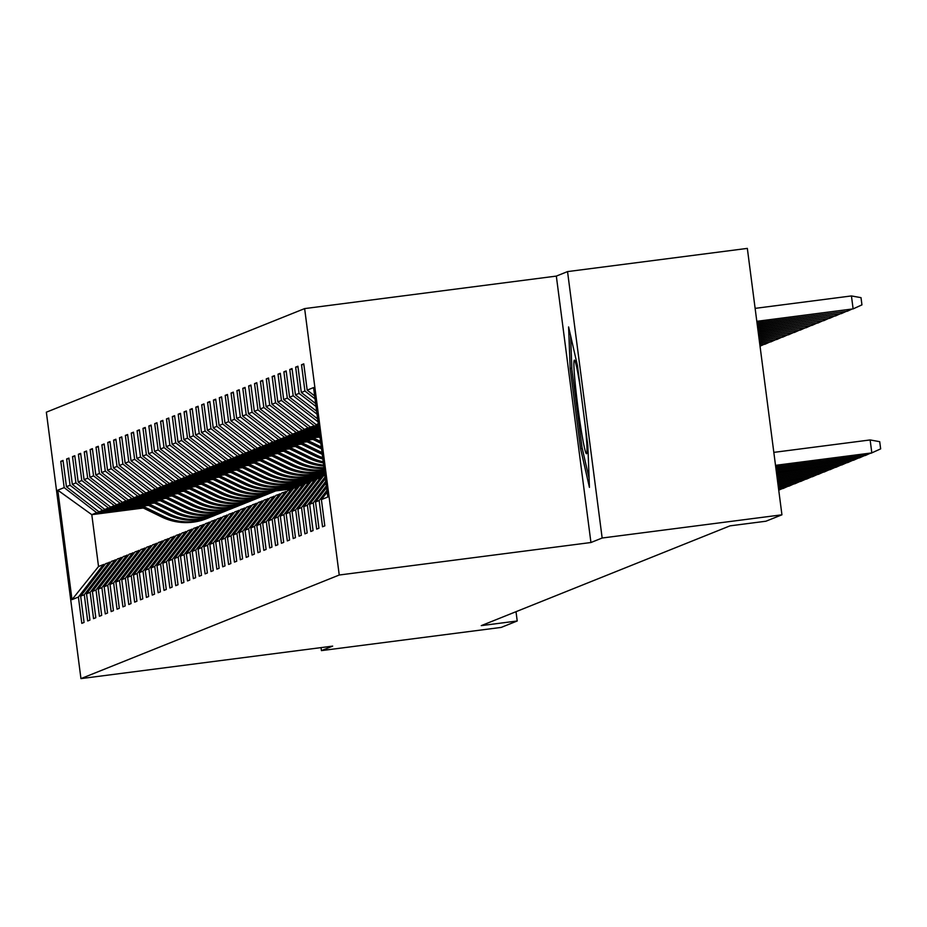 <?xml version="1.0" encoding="UTF-8"?>
<svg xmlns="http://www.w3.org/2000/svg" width="927" height="927" viewBox="0 0 927 927"><rect width="100%" height="100%" fill="white"/><g stroke="black" fill="none" stroke-linecap="round" stroke-linejoin="round"><path stroke-width="1.39" d="M304.635 308.598L46.35 412.191L80.95 678.61L339.236 575.018L304.635 308.598L556.327 276.095L590.939 542.515L602.156 538.019L567.544 271.599L556.327 276.095M567.544 271.599L747.336 248.39L781.936 514.809L602.156 538.019M143.279 508.019L91.796 514.67L98.529 566.513L103.418 564.543L78.401 597.058L81.808 623.35L84.067 622.434L80.661 596.154L84.276 594.705L87.683 620.986L89.942 620.082L86.524 593.801L90.139 592.353L93.557 618.633L95.817 617.73L92.399 591.449L96.014 590.001L99.432 616.281L101.692 615.377L98.274 589.097L101.889 587.637L105.296 613.929L107.555 613.014L104.148 586.733L107.764 585.285L111.17 611.565L113.43 610.661L110.012 584.381L113.627 582.932L117.045 609.213L119.305 608.309L115.887 582.029L119.502 580.58L122.92 606.861L125.168 605.957L121.761 579.676L125.377 578.216L128.783 604.508L131.043 603.593L127.636 577.312L131.24 575.864L134.658 602.144L136.918 601.241L133.5 574.96L137.115 573.512L140.533 599.792L142.793 598.888L139.374 572.608L142.99 571.159L146.396 597.44L148.656 596.536L145.249 570.244L148.865 568.796L152.271 595.088L154.531 594.172L151.124 567.892L154.728 566.443L158.146 592.724L160.406 591.82L156.987 565.54L160.603 564.091L164.021 590.372L166.281 589.468L162.862 563.187L166.478 561.739L169.884 588.019L172.144 587.115L168.737 560.823L172.352 559.375L175.759 585.667L178.019 584.752L174.6 558.471L178.216 557.023L181.634 583.303L183.894 582.399L180.475 556.119L184.091 554.67L187.509 580.951L189.768 580.047L186.35 553.767L189.965 552.318L193.372 578.599L195.632 577.695L192.225 551.403L195.84 549.954L199.247 576.235L201.507 575.331L198.088 549.051L201.704 547.602L205.122 573.883L207.381 572.979L203.963 546.698L207.578 545.25L210.997 571.53L213.245 570.626L209.838 544.346L213.453 542.898L216.86 569.178L219.12 568.274L215.713 541.982L219.317 540.534L222.735 566.814L224.994 565.91L221.576 539.63L225.191 538.181L228.61 564.462L230.869 563.558L227.451 537.278L231.066 535.829L234.473 562.11L236.733 561.206L233.326 534.925L236.941 533.477L240.348 559.757L242.607 558.854L239.201 532.562L242.804 531.113L246.223 557.394L248.482 556.49L245.064 530.209L248.679 528.761L252.098 555.041L254.357 554.137L250.939 527.857L254.554 526.409L257.961 552.689L260.22 551.785L256.814 525.505L260.429 524.056L263.836 550.337L266.095 549.421L262.677 523.141L266.292 521.692L269.711 547.973L271.97 547.069L268.552 520.789L272.167 519.34L275.586 545.621L277.845 544.717L274.427 518.436L278.042 516.988L281.449 543.268L283.708 542.365L280.302 516.084L283.917 514.636L287.324 540.916L289.583 540.001L286.165 513.72L289.78 512.272L293.199 538.552L295.458 537.648L292.04 511.368L295.655 509.92L299.073 536.2L301.321 535.296L297.915 509.016L301.53 507.567L304.937 533.848L307.196 532.944L303.789 506.663L307.393 505.203L310.812 531.495L313.071 530.58L309.653 504.3L313.268 502.851L316.686 529.132L318.946 528.228L315.528 501.947L319.143 500.499L322.55 526.779L324.809 525.876L321.402 499.595L327.799 497.023L313.581 387.579L307.185 390.14L303.766 363.859L301.518 364.763L303.847 364.462M78.401 597.058L72.005 599.63L57.787 490.186L64.183 487.614L60.776 461.333L63.106 461.032M301.518 364.763L304.925 391.055L301.31 392.503L297.903 366.223L295.643 367.127L299.05 393.407L295.446 394.856L292.028 368.575L289.769 369.479L293.187 395.759L289.572 397.208L286.153 370.927L283.894 371.831L287.312 398.112L283.697 399.56L280.29 373.28L278.03 374.184L281.437 400.476L277.822 401.924L274.415 375.644L272.156 376.547L275.574 402.828L271.959 404.276L268.54 377.996L266.281 378.9L269.699 405.18L266.084 406.629L262.665 380.348L260.406 381.252L263.824 407.532L260.209 408.981L256.802 382.7L254.543 383.616L257.949 409.896L254.334 411.345L250.927 385.064L248.668 385.968L252.086 412.248L248.471 413.697L245.052 387.416L242.793 388.32L246.211 414.601L242.596 416.049L239.178 389.769L236.93 390.673L240.336 416.953L236.721 418.401L233.314 392.121L231.055 393.036L234.461 419.317L230.858 420.765L227.439 394.485L225.18 395.389L228.598 421.669L224.983 423.118L221.565 396.837L219.305 397.741L222.723 424.021L219.108 425.47L215.69 399.189L213.442 400.093L216.848 426.374L213.233 427.834L209.826 401.542L207.567 402.457L210.974 428.737L207.37 430.186L203.952 403.905L201.692 404.809L205.11 431.09L201.495 432.538L198.077 406.258L195.817 407.162L199.235 433.442L195.62 434.89L192.213 408.61L189.954 409.514L193.361 435.794L189.745 437.254L186.339 410.962L184.079 411.878L187.497 438.158L183.882 439.607L180.464 413.326L178.204 414.23L181.622 440.51L178.007 441.959L174.589 415.678L172.329 416.582L175.748 442.863L172.132 444.311L168.726 418.031L166.466 418.934L169.873 445.215L166.257 446.675L162.851 420.383L160.591 421.298L164.009 447.579L160.394 449.027L156.976 422.747L154.716 423.651L158.135 449.931L154.519 451.379L151.101 425.099L148.853 426.003L152.26 452.283L148.644 453.732L145.238 427.451L142.978 428.355L146.385 454.647L142.781 456.096L139.363 429.804L137.103 430.719L140.522 456.999L136.906 458.448L133.488 432.167L131.228 433.071L134.647 459.352L131.031 460.8L127.613 434.52L125.365 435.423L128.772 461.704L125.157 463.152L121.75 436.872L119.49 437.776L122.897 464.068L119.293 465.516L115.875 439.224L113.615 440.14L117.034 466.42L113.418 467.868L110 441.588L107.741 442.492L111.159 468.772L107.544 470.221L104.137 443.94L101.877 444.844L105.284 471.125L101.669 472.573L98.262 446.293L96.002 447.196L99.421 473.488L95.805 474.937L92.387 448.656L90.128 449.56L93.546 475.841L89.931 477.289L86.512 451.009L84.253 451.912L87.671 478.193L84.056 479.641L80.649 453.361L78.389 454.265L81.796 480.545L78.181 481.994L74.774 455.713L72.515 456.617L75.933 482.909L72.318 484.357L68.899 458.077L66.64 458.981L70.058 485.261L66.443 486.71L63.024 460.429L60.776 461.333M781.936 514.809L765.934 521.217L729.978 525.864L481.264 625.632L517.22 620.986L516.015 611.693M80.661 596.154L105.678 563.639L111.031 561.971M286.478 486.605L304.809 484.242L299.456 485.922L282.967 488.042M148.587 505.389L98.946 511.797L102.561 510.348L146.987 504.612M109.293 562.191L84.276 594.705M66.443 486.71L98.946 511.797M70.058 485.261L102.561 510.348M86.524 593.801L111.553 561.287L116.906 559.618M292.353 484.253L310.672 481.878L305.319 483.558L288.842 485.678M154.461 503.037L104.821 509.444L108.436 507.996L152.862 502.26M115.168 559.838L90.139 592.353M72.318 484.357L104.821 509.444M75.933 482.909L108.436 507.996M92.399 591.449L117.428 558.935L122.77 557.254M311.217 481.194L294.716 483.326M160.336 500.673L110.695 507.092L114.311 505.632L158.737 499.896M316.547 479.526L298.227 481.889M121.043 557.486L96.014 590.001M78.181 481.994L110.695 507.092M81.796 480.545L114.311 505.632M98.274 589.097L123.303 556.571L128.644 554.902M304.091 479.537L322.422 477.173L317.069 478.853L300.58 480.974M166.2 498.32L116.57 504.728L120.174 503.28L164.612 497.544M126.906 555.122L101.889 587.637M84.056 479.641L116.57 504.728M87.671 478.193L120.174 503.28M104.148 586.733L129.166 554.219L134.519 552.55M325.029 475.655L306.455 478.622M172.074 495.968L122.434 502.376L126.049 500.928L170.475 495.192M324.971 475.25L309.966 477.185M132.781 552.77L107.764 585.285M89.931 477.289L122.434 502.376M93.546 475.841L126.049 500.928M110.012 584.381L135.041 551.866L140.383 550.198M324.89 474.636L312.329 476.258M177.949 493.616L128.308 500.024L131.924 498.575L176.35 492.84M324.763 473.674L315.84 474.821M138.656 550.418L113.627 582.932M95.805 474.937L128.308 500.024M99.421 473.488L131.924 498.575M115.887 582.029L140.916 549.514L146.257 547.834M324.693 473.071L318.204 473.906M183.824 491.252L134.183 497.672L137.799 496.212L182.225 490.476M324.566 472.098L321.715 472.469M144.531 548.066L119.502 580.58M101.669 472.573L134.183 497.672M105.284 471.125L137.799 496.212M121.761 579.676L146.79 547.15L152.132 545.482M189.687 488.9L140.047 495.308L143.662 493.859L188.1 488.123M150.394 545.702L125.377 578.216M107.544 470.221L140.047 495.308M111.159 468.772L143.662 493.859M127.636 577.312L152.654 544.798L158.007 543.129M195.562 486.548L145.921 492.955L149.537 491.507L193.963 485.771M156.269 543.349L131.24 575.864M113.418 467.868L145.921 492.955M117.034 466.42L149.537 491.507M133.5 574.96L158.529 542.446L163.87 540.765M201.437 484.195L151.796 490.603L155.412 489.155L199.838 483.419M162.144 540.997L137.115 573.512M119.293 465.516L151.796 490.603M122.897 464.068L155.412 489.155M139.374 572.608L164.403 540.093L169.745 538.413M207.312 481.831L157.671 488.239L161.275 486.791L205.713 481.055M168.019 538.645L142.99 571.159M125.157 463.152L157.671 488.239M128.772 461.704L161.275 486.791M145.249 570.244L170.267 537.73L175.62 536.061M213.175 479.479L163.534 485.887L167.15 484.439L211.576 478.703M173.882 536.281L148.865 568.796M131.031 460.8L163.534 485.887M134.647 459.352L167.15 484.439M151.124 567.892L176.142 535.377L181.495 533.709M219.05 477.127L169.409 483.535L173.025 482.086L217.451 476.351M179.757 533.929L154.728 566.443M136.906 458.448L169.409 483.535M140.522 456.999L173.025 482.086M156.987 565.54L182.016 533.025L187.358 531.345M224.925 474.775L175.284 481.183L178.899 479.734L223.326 473.998M185.632 531.577L160.603 564.091M142.781 456.096L175.284 481.183M146.385 454.647L178.899 479.734M162.862 563.187L187.891 530.673L193.233 528.993M230.8 472.411L181.159 478.819L184.763 477.37L229.201 471.634M191.495 529.224L166.478 561.739M148.644 453.732L181.159 478.819M152.26 452.283L184.763 477.37M168.737 560.823L193.755 528.309L199.108 526.64M236.663 470.059L187.022 476.466L190.638 475.018L235.064 469.282M197.37 526.86L172.352 559.375M154.519 451.379L187.022 476.466M158.135 449.931L190.638 475.018M174.6 558.471L199.629 525.957L204.983 524.288M242.538 467.706L192.897 474.114L196.512 472.666L240.939 466.93M203.245 524.508L178.216 557.023M160.394 449.027L192.897 474.114M164.009 447.579L196.512 472.666M180.475 556.119L205.504 523.604L210.846 521.924M248.413 465.354L198.772 471.762L202.387 470.313L246.814 464.578M209.12 522.156L184.091 554.67M166.257 446.675L198.772 471.762M169.873 445.215L202.387 470.313M186.35 553.767L211.379 521.252L216.721 519.572M254.276 462.99L204.647 469.398L208.251 467.95L252.689 462.214M214.983 519.792L189.965 552.318M172.132 444.311L204.647 469.398M175.748 442.863L208.251 467.95M192.225 551.403L217.242 518.888L222.596 517.22M260.151 460.638L210.51 467.046L214.125 465.597L258.552 459.862M220.858 517.44L195.84 549.954M178.007 441.959L210.51 467.046M181.622 440.51L214.125 465.597M198.088 549.051L223.117 516.536L228.459 514.867M266.026 458.286L216.385 464.694L220 463.245L264.427 457.509M226.733 515.088L201.704 547.602M183.882 439.607L216.385 464.694M187.497 438.158L220 463.245M203.963 546.698L228.992 514.184L234.334 512.504M271.901 455.933L222.26 462.341L225.875 460.893L270.302 455.157M232.607 512.735L207.578 545.25M189.745 437.254L222.26 462.341M193.361 435.794L225.875 460.893M209.838 544.346L234.867 511.831L240.209 510.151M277.764 453.57L228.123 459.977L231.738 458.529L276.176 452.793M238.471 510.371L213.453 542.898M195.62 434.89L228.123 459.977M199.235 433.442L231.738 458.529M215.713 541.982L240.73 509.468L246.084 507.799M283.639 451.217L233.998 457.625L237.613 456.177L282.04 450.441M244.346 508.019L219.317 540.534M201.495 432.538L233.998 457.625M205.11 431.09L237.613 456.177M221.576 539.63L246.605 507.115L251.947 505.447M289.514 448.865L239.873 455.273L243.488 453.824L287.915 448.089M250.22 505.667L225.191 538.181M207.37 430.186L239.873 455.273M210.974 428.737L243.488 453.824M227.451 537.278L252.48 504.763L257.822 503.083M295.389 446.513L245.748 452.921L249.351 451.472L293.789 445.736M256.095 503.315L231.066 535.829M213.233 427.834L245.748 452.921M216.848 426.374L249.351 451.472M233.326 534.925L258.343 502.411L263.697 500.731M301.252 444.149L251.611 450.557L255.226 449.108L299.653 443.373M261.959 500.951L236.941 533.477M219.108 425.47L251.611 450.557M222.723 424.021L255.226 449.108M239.201 532.562L264.218 500.047L269.572 498.378M307.127 441.797L257.486 448.204L261.101 446.756L305.528 441.02M267.833 498.599L242.804 531.113M224.983 423.118L257.486 448.204M228.598 421.669L261.101 446.756M245.064 530.209L270.093 497.695L275.435 496.026M313.002 439.444L263.361 445.852L266.976 444.404L311.402 438.668M273.708 496.246L248.679 528.761M230.858 420.765L263.361 445.852M234.461 419.317L266.976 444.404M250.939 527.857L275.968 495.342L281.31 493.662M318.876 437.092L269.236 443.5L272.839 442.052L317.277 436.304M279.572 493.894L254.554 526.409M236.721 418.401L269.236 443.5M240.336 416.953L272.839 442.052M256.814 525.505L281.831 492.979L287.185 491.31M319.792 435.366L275.099 441.136L278.714 439.688L319.664 434.404M285.446 491.53L260.429 524.056M242.596 416.049L275.099 441.136M246.211 414.601L278.714 439.688M262.677 523.141L287.706 490.626L293.059 488.958M319.583 433.801L280.974 438.784L284.589 437.335L319.467 432.828M291.321 489.178L266.292 521.692M248.471 413.697L280.974 438.784M252.086 412.248L284.589 437.335M268.552 520.789L293.581 488.274L298.923 486.605M319.386 432.225L286.849 436.432L290.464 434.983L319.259 431.264M297.196 486.826L272.167 519.34M254.334 411.345L286.849 436.432M257.949 409.896L290.464 434.983M319.178 430.661L292.712 434.079L296.327 432.619L319.05 429.688M299.456 485.922L274.427 518.436M303.059 484.473L278.042 516.988M260.209 408.981L292.712 434.079M263.824 407.532L296.327 432.619M318.981 429.085L298.587 431.715L302.202 430.267L318.853 428.123M305.319 483.558L280.302 516.084M308.934 482.11L283.917 514.636M266.084 406.629L298.587 431.715M269.699 405.18L302.202 430.267M286.165 513.72L311.194 481.206L316.536 479.537M318.772 427.521L304.462 429.363L308.077 427.915L318.645 426.547M314.809 479.757L289.78 512.272M271.959 404.276L304.462 429.363M275.574 402.828L308.077 427.915M318.564 425.945L310.336 427.011L318.436 424.983M317.069 478.853L292.04 511.368M320.684 477.405L295.655 509.92M277.822 401.924L310.336 427.011M281.437 400.476L313.952 425.563M318.367 424.381L316.2 424.659L318.285 423.813M322.944 476.501L297.915 509.016M325.18 476.837L301.53 507.567M283.697 399.56L316.2 424.659M287.312 398.112L318.031 421.831M325.4 478.575L303.789 506.663M325.759 481.345L307.393 505.203M289.572 397.208L317.648 418.877M293.187 395.759L317.034 414.172M325.991 483.083L309.653 504.3M326.35 485.864L313.268 502.851M295.446 394.856L316.652 411.229M299.05 393.407L316.049 406.513M326.571 487.59L315.528 501.947M326.93 490.371L319.143 500.499M301.31 392.503L315.667 403.569M304.925 391.055L315.053 398.865M327.161 492.11L321.402 499.595M307.185 390.14L314.67 395.922M321.043 647.614L321.437 650.615L501.217 627.405L517.22 620.986M321.437 650.615L332.654 646.119L80.95 678.61M590.939 542.515L339.236 575.018M103.418 564.543L105.157 564.323M293.291 488.656L275.736 490.916M298.934 486.594L280.603 488.958M141.124 506.965L96.686 512.701L91.796 514.67L57.787 490.186M98.529 566.513L72.005 599.63M64.183 487.614L96.686 512.701M295.643 367.127L297.984 366.825M289.769 369.479L292.109 369.178M283.894 371.831L286.234 371.53M278.03 374.184L280.36 373.882M272.156 376.547L274.496 376.246M266.281 378.9L268.621 378.598M260.406 381.252L262.747 380.951M254.543 383.616L256.872 383.303M248.668 385.968L251.008 385.667M242.793 388.32L245.134 388.019M236.93 390.673L239.259 390.371M231.055 393.036L233.384 392.724M225.18 395.389L227.521 395.087M219.305 397.741L221.646 397.44M213.442 400.093L215.771 399.792M207.567 402.457L209.908 402.156M201.692 404.809L204.033 404.508M195.817 407.162L198.158 406.86M189.954 409.514L192.283 409.213M184.079 411.878L186.42 411.576M178.204 414.23L180.545 413.929M172.329 416.582L174.67 416.281M166.466 418.934L168.795 418.633M160.591 421.298L162.932 420.997M154.716 423.651L157.057 423.349M148.853 426.003L151.182 425.702M142.978 428.355L145.307 428.054M137.103 430.719L139.444 430.418M131.228 433.071L133.569 432.77M125.365 435.423L127.694 435.122M119.49 437.776L121.831 437.474M113.615 440.14L115.956 439.838M107.741 442.492L110.081 442.191M101.877 444.844L104.206 444.543M96.002 447.196L98.343 446.895M90.128 449.56L92.468 449.259M84.253 451.912L86.593 451.611M78.389 454.265L80.719 453.963M72.515 456.617L74.855 456.316M66.64 458.981L68.98 458.68M568.599 326.918L570.175 368.482L580.592 448.726L589.433 487.382L587.857 445.806L577.44 365.574L568.599 326.918M582.272 448.506L580.592 448.726M571.843 368.274L570.175 368.482M775.517 465.342L871.82 452.909L870.14 439.943L879.711 441.681L880.65 448.877L871.148 453.176L775.54 465.516M870.14 439.943L773.825 452.376M756.826 321.507L853.118 308.888L851.438 295.933L755.123 308.367M851.438 295.933L861.009 297.66L861.948 304.867L853.118 308.888L756.803 321.333M580.267 387.335A47.196 2.549 -97.4 0 0 574.67 360.325A47.196 2.549 -97.4 0 0 575.296 384.415A47.196 2.549 -97.4 0 0 581.635 432.793A47.196 2.549 -97.4 0 0 586.71 453.535A47.196 2.549 -97.4 0 0 585.609 429.514A47.196 2.549 -97.4 0 0 585.134 424.786M589.097 478.332L581.982 447.243L571.889 369.502L570.603 335.69M870.268 453.291L865.273 455.528L775.737 467.092M865.772 453.871L865.957 455.261L775.714 466.907M864.404 455.644L859.41 457.88L775.945 468.656M859.897 456.223L860.082 457.614L775.922 468.483M757.035 323.083L847.255 311.252L757.011 322.897M851.565 309.282L847.255 311.252L847.069 309.861M757.243 324.647L841.38 313.604L757.22 324.473M845.691 311.634L841.38 313.604L841.195 312.214M858.529 457.996L853.535 460.244L776.142 470.232M854.034 458.575L854.207 459.966L776.119 470.047M852.655 460.348L847.66 462.596L776.351 471.808M848.159 460.939L848.344 462.33L776.328 471.623M846.78 462.712L841.786 464.948L776.559 473.373M842.284 463.291L842.469 464.682L776.536 473.187M757.44 326.223L835.505 315.956L757.417 326.037M839.827 313.986L835.505 315.956L835.331 314.566M757.649 327.787L829.63 318.309L757.626 327.613M833.952 316.339L829.63 318.309L829.456 316.918M757.846 329.363L823.767 320.672L757.822 329.178M828.078 318.703L823.767 320.672L823.582 319.282M758.054 330.939L817.892 323.025L758.031 330.754M822.214 321.055L817.892 323.025L817.707 321.634M758.263 332.503L812.017 325.377L758.24 332.318M816.339 323.407L812.017 325.377L811.843 323.987M758.46 334.079L806.142 327.729L758.437 333.894M810.465 325.759L806.142 327.729L805.969 326.35M758.668 335.644L800.279 330.093L758.645 335.47M804.59 328.123L800.279 330.093L800.094 328.703M758.877 337.219L794.404 332.445L758.842 337.034M798.726 330.475L794.404 332.445L794.219 331.055M316.281 435.829L320.093 437.683M318.992 435.47L319.861 435.899M317.312 435.69L320 436.999M319.942 436.571L317.961 435.609M759.074 338.784L788.529 334.798L759.051 338.61M792.852 332.828L788.529 334.798L788.356 333.407M310.406 438.181L320.812 443.245M313.117 437.834L320.58 441.461M311.437 438.042L320.73 442.561M320.672 442.133L312.086 437.961M759.283 340.36L782.666 337.15L759.259 340.174M786.977 335.18L782.666 337.15L782.481 335.771M304.531 440.534L321.542 448.807M307.243 440.186L321.31 447.023M305.562 440.406L321.449 448.123M321.391 447.695L306.211 440.313M759.48 341.924L776.791 339.514L759.456 341.75M781.102 337.544L776.791 339.514L776.606 338.123M298.656 442.886L320.348 453.442A55.55 55.469 68.1 0 0 322.248 454.323M301.379 442.538L322.028 452.585M299.688 442.758L321.066 453.152A55.55 55.469 68.1 0 0 322.167 453.674M322.109 453.257A55.55 55.469 -111.9 0 1 321.518 452.967L300.348 442.677M759.688 343.5L770.916 341.866L759.665 343.314M775.239 339.896L770.916 341.866L770.731 340.476M292.793 445.25L314.485 455.794A55.55 55.469 68.1 0 0 322.863 459.062M295.504 444.89L316.362 455.041A55.55 55.469 68.1 0 0 322.689 457.648M293.824 445.111L315.192 455.505A55.55 55.469 68.1 0 0 322.805 458.529M322.758 458.193A55.55 55.469 -111.9 0 1 315.643 455.331L294.473 445.03M759.897 345.076L765.042 344.218L759.873 344.89M769.364 342.248L765.042 344.218L764.868 342.828M286.918 447.602L308.61 458.147A55.55 55.469 68.1 0 0 323.372 462.921M289.63 447.254L310.487 457.393A55.55 55.469 68.1 0 0 323.222 461.773M287.949 447.463L309.328 457.857A55.55 55.469 68.1 0 0 323.314 462.492M323.28 462.214A55.55 55.469 -111.9 0 1 309.78 457.683L288.598 447.382M760.036 346.188L763.489 344.601M281.043 449.954L302.735 460.499A55.55 55.469 68.1 0 0 323.766 465.991M283.755 449.607L304.612 459.746A55.55 55.469 68.1 0 0 323.65 465.087M282.075 449.827L303.453 460.221A55.55 55.469 68.1 0 0 323.72 465.655M323.697 465.447A55.55 55.469 -111.9 0 1 303.905 460.035L282.723 449.734M275.168 452.306L296.86 462.863A55.55 55.469 68.1 0 0 324.079 468.367M277.891 451.959L298.749 462.109A55.55 55.469 68.1 0 0 323.987 467.683M276.2 452.179L297.579 462.573A55.55 55.469 68.1 0 0 324.044 468.112M324.021 467.95A55.55 55.469 -111.9 0 1 298.03 462.388L276.86 452.098M269.305 454.67L290.997 465.215A55.55 55.469 68.1 0 0 324.299 470.059M272.017 454.311L292.874 464.462A55.55 55.469 68.1 0 0 324.23 469.583M270.336 454.531L291.704 464.925A55.55 55.469 68.1 0 0 324.276 469.885M324.265 469.78A55.55 55.469 -111.9 0 1 292.156 464.751L270.985 454.45M263.43 457.023L285.122 467.567A55.55 55.469 68.1 0 0 324.427 471.078M266.142 456.675L286.999 466.814A55.55 55.469 68.1 0 0 324.392 470.823M264.462 456.884L285.84 467.278A55.55 55.469 68.1 0 0 324.415 470.986M324.404 470.928A55.55 55.469 -111.9 0 1 286.292 467.104L265.11 456.802M257.555 459.375L279.247 469.919A55.55 55.469 68.1 0 0 324.126 471.53L324.473 471.391A55.55 55.469 -111.9 0 1 280.417 469.456L259.236 459.155M260.267 459.027L281.136 469.166A55.55 55.469 68.1 0 0 324.462 471.368A55.55 55.469 68.1 0 1 279.966 469.641L279.247 469.919M258.587 459.247L279.966 469.641M840.916 465.064L835.922 467.301L776.756 474.948M836.409 465.644L836.594 467.034L776.733 474.763M835.042 467.417L830.047 469.665L776.965 476.513M830.546 467.996L830.719 469.386L776.942 476.339M829.167 469.78L824.173 472.017L777.162 478.089M824.671 470.36L824.856 471.75L777.139 477.903M823.292 472.133L818.298 474.369L777.371 479.653M818.796 472.712L818.981 474.103L777.347 479.479M817.429 474.485L812.434 476.733L777.579 481.229M812.933 475.064L813.106 476.455L777.556 481.043M811.554 476.837L806.56 479.085L777.776 482.793M807.058 477.417L807.232 478.807L777.753 482.619M805.679 479.201L800.685 481.437L777.985 484.369M801.183 479.78L801.368 481.171L777.962 484.184M799.816 481.553L794.81 483.79L778.182 485.945M795.308 482.133L795.493 483.523L778.159 485.76M793.941 483.906L788.947 486.154L778.39 487.509M789.445 484.485L789.619 485.875L778.367 487.324M788.066 486.258L783.072 488.506L778.599 489.085M783.57 486.837L783.744 488.228L778.576 488.9M782.191 488.622L778.738 490.198M251.68 461.727L273.372 472.283A55.55 55.469 68.1 0 0 318.251 473.882L318.969 473.604A55.55 55.469 68.1 0 0 319.189 473.512M254.404 461.379L275.261 471.53A55.55 55.469 68.1 0 0 322.121 472.295M252.712 461.6L274.091 471.994A55.55 55.469 68.1 0 0 318.969 473.604M320.139 473.129L319.421 473.419A55.55 55.469 -111.9 0 1 274.543 471.808L253.372 461.519M245.817 464.091L267.509 474.636A55.55 55.469 68.1 0 0 312.387 476.246L313.094 475.957A55.55 55.469 68.1 0 0 313.326 475.864M248.529 463.732L269.386 473.882A55.55 55.469 68.1 0 0 316.246 474.647M246.849 463.952L268.216 474.346A55.55 55.469 68.1 0 0 313.094 475.957M314.265 475.481L313.546 475.771A55.55 55.469 -111.9 0 1 268.668 474.172L247.497 463.871M239.942 466.443L261.634 476.988A55.55 55.469 68.1 0 0 306.513 478.599L307.231 478.309A55.55 55.469 68.1 0 0 307.451 478.216M242.654 466.096L263.511 476.235A55.55 55.469 68.1 0 0 310.371 476.999M240.974 466.304L262.353 476.698A55.55 55.469 68.1 0 0 307.231 478.309M308.39 477.845L307.683 478.123A55.55 55.469 -111.9 0 1 262.805 476.524L241.623 466.223M234.067 468.795L255.759 479.34A55.55 55.469 68.1 0 0 300.638 480.951L301.356 480.661A55.55 55.469 68.1 0 0 301.576 480.568M236.779 468.448L257.648 478.587A55.55 55.469 68.1 0 0 304.496 479.363M235.099 468.668L256.478 479.062A55.55 55.469 68.1 0 0 301.356 480.661M302.515 480.198L301.808 480.487A55.55 55.469 -111.9 0 1 256.93 478.877L235.748 468.575M228.204 471.148L249.884 481.704A55.55 55.469 68.1 0 0 294.763 483.303L295.481 483.025A55.55 55.469 68.1 0 0 295.713 482.932M230.916 470.8L251.773 480.951A55.55 55.469 68.1 0 0 298.633 481.716M229.236 471.02L250.603 481.414A55.55 55.469 68.1 0 0 295.481 483.025M296.652 482.55L295.933 482.84A55.55 55.469 -111.9 0 1 251.055 481.229L229.884 470.939M222.329 473.512L244.021 484.056A55.55 55.469 68.1 0 0 288.9 485.667L289.606 485.377A55.55 55.469 68.1 0 0 289.838 485.284M225.041 473.152L245.898 483.303A55.55 55.469 68.1 0 0 292.758 484.068M223.361 473.373L244.728 483.767A55.55 55.469 68.1 0 0 289.606 485.377M290.777 484.902L290.058 485.192A55.55 55.469 -111.9 0 1 245.18 483.593L224.01 473.291M216.454 475.864L238.146 486.408A55.55 55.469 68.1 0 0 283.025 488.019L283.743 487.729A55.55 55.469 68.1 0 0 283.963 487.637M219.166 475.516L240.023 485.655A55.55 55.469 68.1 0 0 286.883 486.42M217.486 475.725L238.865 486.13A55.55 55.469 68.1 0 0 283.743 487.729M284.902 487.266L284.195 487.544A55.55 55.469 -111.9 0 1 239.317 485.945L218.135 475.644M210.58 478.216L232.271 488.772A55.55 55.469 68.1 0 0 277.15 490.371L277.868 490.082A55.55 55.469 68.1 0 0 278.088 489.989M213.303 477.868L234.16 488.008A55.55 55.469 68.1 0 0 281.008 488.784M211.611 478.089L232.99 488.483A55.55 55.469 68.1 0 0 277.868 490.082M279.039 489.618L278.32 489.908A55.55 55.469 -111.9 0 1 233.442 488.297L212.271 477.996M204.716 480.568L226.408 491.125A55.55 55.469 68.1 0 0 271.275 492.724L271.993 492.446A55.55 55.469 68.1 0 0 272.225 492.353M207.428 480.221L228.285 490.371A55.55 55.469 68.1 0 0 275.145 491.136M205.748 480.441L227.115 490.835A55.55 55.469 68.1 0 0 271.993 492.446M273.164 491.97L272.445 492.26A55.55 55.469 -111.9 0 1 227.567 490.65L206.397 480.36M198.841 482.932L220.533 493.477A55.55 55.469 68.1 0 0 265.412 495.088L266.119 494.798A55.55 55.469 68.1 0 0 266.35 494.705M201.553 482.573L222.41 492.724A55.55 55.469 68.1 0 0 269.27 493.488M199.873 482.793L221.252 493.187A55.55 55.469 68.1 0 0 266.119 494.798M267.289 494.323L266.57 494.612A55.55 55.469 -111.9 0 1 221.704 493.013L200.522 482.712M192.967 485.284L214.658 495.829A55.55 55.469 68.1 0 0 259.537 497.44L260.255 497.15A55.55 55.469 68.1 0 0 260.475 497.057M195.678 484.937L216.536 495.076A55.55 55.469 68.1 0 0 263.395 495.841M193.998 485.145L215.377 495.551A55.55 55.469 68.1 0 0 260.255 497.15M261.414 496.687L260.707 496.965A55.55 55.469 -111.9 0 1 215.829 495.366L194.647 485.064M187.092 487.637L208.784 498.193A55.55 55.469 68.1 0 0 253.662 499.792L254.38 499.502A55.55 55.469 68.1 0 0 254.601 499.421M189.815 487.289L210.672 497.428A55.55 55.469 68.1 0 0 257.521 498.205M188.123 487.509L209.502 497.903A55.55 55.469 68.1 0 0 254.38 499.502M255.551 499.039L254.832 499.329A55.55 55.469 -111.9 0 1 209.954 497.718L188.784 487.417M181.228 490.001L202.92 500.545A55.55 55.469 68.1 0 0 247.787 502.144L248.506 501.866A55.55 55.469 68.1 0 0 248.737 501.774M183.94 489.641L204.797 499.792A55.55 55.469 68.1 0 0 251.657 500.557M182.26 489.862L203.627 500.256A55.55 55.469 68.1 0 0 248.506 501.866M249.676 501.391L248.957 501.681A55.55 55.469 -111.9 0 1 204.079 500.07L182.909 489.78M175.354 492.353L197.045 502.897A55.55 55.469 68.1 0 0 241.924 504.508L242.631 504.218A55.55 55.469 68.1 0 0 242.862 504.126M178.065 492.005L198.923 502.144A55.55 55.469 68.1 0 0 245.782 502.909M176.385 492.214L197.764 502.608A55.55 55.469 68.1 0 0 242.631 504.218M243.801 503.743L243.083 504.033A55.55 55.469 -111.9 0 1 198.216 502.434L177.034 492.133M169.479 494.705L191.171 505.25A55.55 55.469 68.1 0 0 236.049 506.86L236.767 506.571A55.55 55.469 68.1 0 0 236.988 506.478M172.19 494.358L193.059 504.497A55.55 55.469 68.1 0 0 239.908 505.261M170.51 494.578L191.889 504.972A55.55 55.469 68.1 0 0 236.767 506.571M237.926 506.107L237.219 506.397A55.55 55.469 -111.9 0 1 192.341 504.786L171.159 494.485M163.604 497.057L185.296 507.614A55.55 55.469 68.1 0 0 230.174 509.213L230.893 508.923A55.55 55.469 68.1 0 0 231.113 508.842M166.327 496.71L187.184 506.849A55.55 55.469 68.1 0 0 234.044 507.625M164.635 496.93L186.014 507.324A55.55 55.469 68.1 0 0 230.893 508.923M232.063 508.459L231.344 508.749A55.55 55.469 -111.9 0 1 186.466 507.139L165.296 496.849M157.741 499.421L179.432 509.966A55.55 55.469 68.1 0 0 224.311 511.565L225.018 511.287A55.55 55.469 68.1 0 0 225.249 511.194M160.452 499.062L181.31 509.213A55.55 55.469 68.1 0 0 228.169 509.977M158.772 499.282L180.139 509.676A55.55 55.469 68.1 0 0 225.018 511.287M226.188 510.812L225.47 511.101A55.55 55.469 -111.9 0 1 180.591 509.491L159.421 499.201M151.866 501.774L173.558 512.318A55.55 55.469 68.1 0 0 218.436 513.929L219.154 513.639A55.55 55.469 68.1 0 0 219.375 513.546M154.577 501.426L175.435 511.565A55.55 55.469 68.1 0 0 222.295 512.33M152.897 501.634L174.276 512.028A55.55 55.469 68.1 0 0 219.154 513.639M220.313 513.176L219.606 513.454A55.55 55.469 -111.9 0 1 174.728 511.855L153.546 501.553M145.991 504.126L167.683 514.67A55.55 55.469 68.1 0 0 212.561 516.281L213.28 515.991A55.55 55.469 68.1 0 0 213.5 515.899M148.702 503.778L169.571 513.917A55.55 55.469 68.1 0 0 216.42 514.682M147.022 503.998L168.401 514.392A55.55 55.469 68.1 0 0 213.28 515.991M214.438 515.528L213.731 515.818A55.55 55.469 -111.9 0 1 168.853 514.207L147.671 503.906M140.128 506.478L161.808 517.034A55.55 55.469 68.1 0 0 206.686 518.633L207.405 518.344A55.55 55.469 68.1 0 0 207.636 518.263M142.839 506.13L163.697 516.269A55.55 55.469 68.1 0 0 210.556 517.046M141.159 506.351L162.526 516.745A55.55 55.469 68.1 0 0 207.405 518.344M208.575 517.88L207.857 518.17A55.55 55.469 -111.9 0 1 162.978 516.559L141.808 506.269M321.066 453.152L320.348 453.442M315.192 455.505L314.485 455.794M316.362 455.041L315.643 455.331M309.328 457.857L308.61 458.147M310.487 457.393L309.78 457.683M303.453 460.221L302.735 460.499M304.612 459.746L303.905 460.035M297.579 462.573L296.86 462.863M298.749 462.109L298.03 462.388M291.704 464.925L290.997 465.215M292.874 464.462L292.156 464.751M285.84 467.278L285.122 467.567M286.999 466.814L286.292 467.104M281.136 469.166L280.417 469.456M274.091 471.994L273.372 472.283M275.261 471.53L274.543 471.808M268.216 474.346L267.509 474.636M269.386 473.882L268.668 474.172M262.353 476.698L261.634 476.988M263.511 476.235L262.805 476.524M256.478 479.062L255.759 479.34M257.648 478.587L256.93 478.877M250.603 481.414L249.884 481.704M251.773 480.951L251.055 481.229M244.728 483.767L244.021 484.056M245.898 483.303L245.18 483.593M238.865 486.13L238.146 486.408M240.023 485.655L239.317 485.945M232.99 488.483L232.271 488.772M234.16 488.008L233.442 488.297M227.115 490.835L226.408 491.125M228.285 490.371L227.567 490.65M221.252 493.187L220.533 493.477M222.41 492.724L221.704 493.013M215.377 495.551L214.658 495.829M216.536 495.076L215.829 495.366M209.502 497.903L208.784 498.193M210.672 497.428L209.954 497.718M203.627 500.256L202.92 500.545M204.797 499.792L204.079 500.07M197.764 502.608L197.045 502.897M198.923 502.144L198.216 502.434M191.889 504.972L191.171 505.25M193.059 504.497L192.341 504.786M186.014 507.324L185.296 507.614M187.184 506.849L186.466 507.139M180.139 509.676L179.432 509.966M181.31 509.213L180.591 509.491M174.276 512.028L173.558 512.318M175.435 511.565L174.728 511.855M168.401 514.392L167.683 514.67M169.571 513.917L168.853 514.207M162.526 516.745L161.808 517.034M163.697 516.269L162.978 516.559"/></g></svg>
